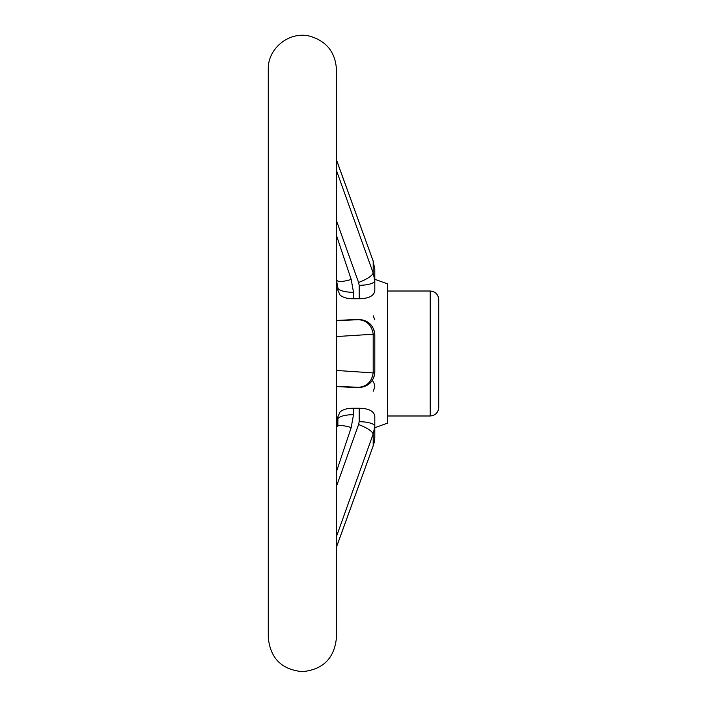 <?xml version="1.0" encoding="UTF-8"?>
<svg xmlns="http://www.w3.org/2000/svg" width="707" height="707" viewBox="0 0 707 707"><rect width="100%" height="100%" fill="white"/><g stroke="black" fill="none" stroke-linecap="round" stroke-linejoin="round"><path stroke-width="1.06" d="M359.183 408.248C368.78 408.425 373.985 411.103 374.807 416.273L374.807 426.312A15.625 4.596 180 0 0 359.183 421.717L359.183 408.248L353.5 408.248L353.5 414.682L351.202 427.532L336.452 471.631M337.875 425.835L337.875 416.794L340.023 411.969C343.125 409.38 347.614 408.142 353.5 408.248M350.999 387.286A15.625 15.625 -0 0 0 353.5 387.48L358.582 387.321L336.452 386.305M336.452 370.45L373.181 372.916L374.807 371.749L374.807 335.251A15.625 15.625 180 0 0 359.183 319.635L336.452 320.457L351.202 319.732M336.452 235.369L351.202 279.468L353.5 292.318L353.5 298.752L359.183 298.752L359.183 285.283A15.625 4.596 0 0 0 374.807 280.688L374.807 269.411L373.19 261.122L336.452 159.95M353.5 298.752C347.623 298.858 343.125 297.62 340.023 295.031L337.875 290.206L337.875 287.722A15.625 4.596 0 0 0 353.5 292.318M268.28 637.564L268.28 69.436C267.546 48.332 289.587 30.781 309.984 36.216C326.51 41.147 335.339 52.23 336.452 69.436L336.452 637.564C334.438 658.27 323.072 669.626 302.366 671.65C281.66 669.626 270.304 658.27 268.28 637.564M336.452 547.05L373.19 445.878L373.19 433.974L336.452 536.578M373.19 445.878L374.807 437.589L374.807 426.312L373.19 433.974M336.47 426.948L337.875 416.794M373.19 372.757L373.19 334.243L336.452 336.55M359.183 387.365A15.625 15.625 180 0 0 374.807 371.749L374.807 371.909C373.994 381.312 368.789 386.535 359.183 387.586M359.183 319.414C368.78 320.457 373.985 325.68 374.807 335.091L373.19 334.243M373.181 391.201L374.807 387.224A15.625 12.496 180 0 0 372.297 380.428M336.452 170.422L373.19 273.026L373.19 261.122M373.19 273.026L374.807 280.688L374.807 290.727C373.994 295.897 368.789 298.566 359.183 298.752M374.807 319.776L373.181 315.799M374.109 427.982L387.586 423.095L387.586 283.905L374.109 279.018M438.72 299.529L438.72 407.471C438.216 412.649 435.371 415.486 430.201 415.99L430.201 291.01C435.371 291.514 438.216 294.351 438.72 299.529M387.586 291.01L430.201 291.01M336.435 427.664C336.832 424.863 341.755 424.819 351.202 427.532M337.875 419.278A15.625 4.596 0 0 1 353.5 414.682M336.47 280.052L337.875 287.722M336.435 279.336C336.832 282.137 341.755 282.181 351.202 279.468M351.202 387.268L336.452 386.543L353.5 387.48M350.999 319.714A15.625 15.625 0 0 1 353.5 319.52M373.181 433.912C371.767 430.855 366.898 427.726 358.582 424.527L359.183 421.717M373.181 372.916C371.767 381.718 366.898 386.517 358.582 387.321M373.181 334.084C371.767 325.282 366.898 320.483 358.582 319.679L359.183 319.635M359.183 285.283L358.582 282.473C366.898 279.274 371.767 276.145 373.181 273.088M373.181 261.095L374.807 269.411M336.452 486.354L358.582 424.527M336.452 320.695L358.582 319.679M358.582 282.473L336.452 220.646M387.586 415.99L430.201 415.99M351.149 387.268L350.504 387.259M350.504 319.741L351.149 319.732M336.452 547.191L373.146 446.029M373.137 446.046L374.427 441.681M336.452 159.809L373.146 260.971"/></g></svg>
